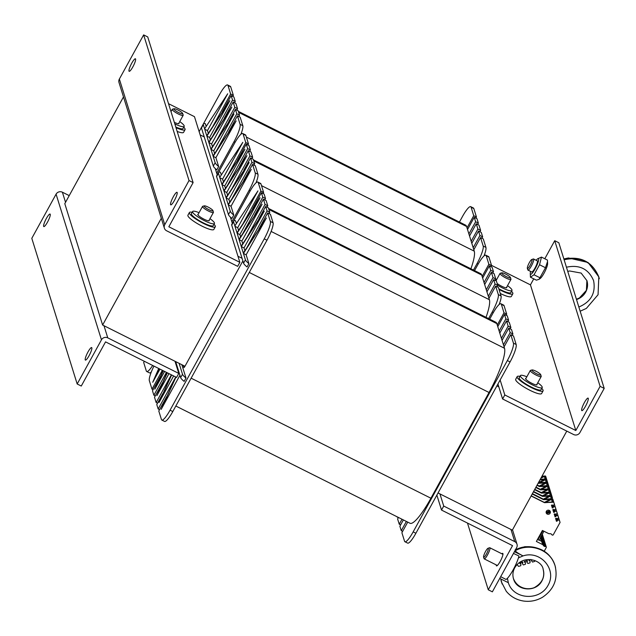 <?xml version="1.0" encoding="UTF-8"?>
<svg xmlns="http://www.w3.org/2000/svg" width="636" height="636" viewBox="0 0 636 636"><rect width="100%" height="100%" fill="white"/><g stroke="black" fill="none" stroke-linecap="round" stroke-linejoin="round"><path stroke-width="0.95" d="M230.359 217.051L232.331 223.387L249.622 191.929A15.566 2.997 116.6 0 1 257.85 182.055A15.566 2.997 116.6 0 1 258.24 182.588L260.887 191.086L243.35 222.99M215.23 168.5L217.21 174.836L234.493 143.378A15.566 2.997 116.6 0 1 242.721 133.504A15.566 2.997 116.6 0 1 243.111 134.037L245.758 142.536L228.221 174.439M200.149 134.872L204.243 136.923M123.487 96.903L64.8 203.655L102.619 325.036L161.298 218.283M498.815 386.847L496.907 385.885M242.054 258.303L237.959 256.252M566.779 431.113L512.338 530.154L438.045 492.964M184.973 366.264L102.619 325.036M268.615 208.489L495.842 322.237A39.488 7.6 116.6 0 1 496.827 323.597L504.515 348.274A39.488 7.6 116.6 0 1 489.044 392.492L430.922 498.227A39.488 7.6 116.6 0 1 410.045 523.269L175.83 406.014M504.078 346.859L510.795 334.639L513.443 343.138A15.566 2.997 116.6 0 1 507.345 360.564L413.162 531.879A15.566 2.997 116.6 0 1 404.933 541.753A15.566 2.997 116.6 0 1 404.544 541.22L401.896 532.722L407.732 522.116M406.364 521.425L401.268 530.702L399.877 526.25L403.359 519.922M401.992 519.238L399.249 524.223L397.611 518.968L398.438 517.458M489.68 319.161L492.725 313.635A15.566 2.997 116.6 0 1 500.953 303.762A15.566 2.997 116.6 0 1 501.343 304.294L503.99 312.793L497.273 325.012M497.773 326.626L504.491 314.407L505.874 318.859L499.157 331.078M499.793 333.105L506.51 320.886L508.148 326.141L501.43 338.36M502.058 340.387L508.776 328.168L510.167 332.62L503.442 344.839M258.844 229.04L267.692 212.933L270.427 214.3L273.075 222.799L270.34 221.431A15.566 2.997 116.6 0 1 264.242 238.866L170.058 410.18A15.566 2.997 116.6 0 1 161.83 420.054A15.566 2.997 116.6 0 1 161.441 419.514L158.793 411.023L166.696 396.649M264.242 238.866L266.977 240.233A15.566 2.997 -63.4 0 0 273.075 222.799M266.977 240.233L172.793 411.548L170.058 410.18M161.83 420.054L164.565 421.422A15.566 2.997 -63.4 0 0 172.793 411.548M258.995 218.617L265.673 206.462L268.408 207.829L269.791 212.281L269.06 213.617M254.551 215.286L263.407 199.179L266.142 200.547L267.78 205.81L267.041 207.145M252.54 208.807L261.388 192.708L264.123 194.075L265.506 198.527L264.775 199.863M258.24 182.588L260.975 183.955A15.566 2.997 -63.4 0 0 260.585 183.422L257.85 182.055M260.975 183.955L263.622 192.454L263.026 193.527M404.933 541.753L407.668 543.12A15.566 2.997 -63.4 0 0 415.896 533.246L413.162 531.879M507.345 360.564L510.072 361.932L415.896 533.246M501.343 304.294L504.07 305.662A15.566 2.997 -63.4 0 0 503.68 305.129L500.953 303.762M504.07 305.662L506.717 314.16L506.129 315.225M504.491 314.407L507.226 315.774L508.609 320.226L507.87 321.57M506.51 320.886L509.237 322.253L510.875 327.508L510.144 328.852M508.776 328.168L511.511 329.535L512.894 333.987L512.163 335.323M510.795 334.639L513.522 336.007L516.17 344.505L513.443 343.138M510.072 361.932A15.566 2.997 -63.4 0 0 516.17 344.505M506.717 314.16L503.99 312.793M512.894 333.987L510.167 332.62M510.875 327.508L508.148 326.141M508.609 320.226L505.874 318.859M398.351 517.625L396.983 516.941M400.616 524.907L399.249 524.223M402.636 531.386L401.268 530.702M158.984 368.618L152.727 382.276L158.73 368.49M163.293 370.78L154.866 389.153L163.039 370.653M167.347 372.807L156.885 395.632L167.093 372.68M171.656 374.962L159.024 402.509L171.402 374.835M176.061 364.674L176.403 363.927L176.53 364.333L176.188 365.08M175.965 377.124L161.17 409.385L175.711 376.997M178.199 371.559L178.549 370.804L178.326 371.957M175.608 361.574L175.282 362.17M168.977 373.626L156.885 395.632M177.786 368.379L177.42 369.047M173.628 375.948L159.024 402.509M164.605 371.432L154.866 389.153M179.932 375.256L161.17 409.385M159.962 369.111L152.727 382.276M179.098 363.323L182.5 374.246A15.566 2.997 28.8 0 0 185.99 378.038L184.146 381.385A15.566 2.997 -151.2 0 1 180.656 377.593L178.668 371.209M178.549 370.804L176.53 364.333M176.403 363.927L175.679 361.614M181.824 364.69L185.99 378.038M242.873 260.935L184.75 366.662L183.923 367.656L183.192 365.374M257.946 190.887L234.851 225.915L257.946 190.887L237.705 227.688L234.978 226.321L237.117 233.205L260.084 197.764L239.852 234.573L237.117 233.205L239.136 239.677L262.104 204.236L241.871 241.044L239.136 239.677L241.275 246.553L264.242 211.112L244.009 247.921L241.275 246.553L243.421 253.43L266.389 217.997L246.156 254.798L243.421 253.43L245.409 259.814L243.572 263.161A15.566 2.997 28.8 0 0 247.054 266.953L248.899 263.606A15.566 2.997 -151.2 0 1 245.409 259.814M234.851 225.915L233.563 221.781A15.566 2.997 -151.2 0 1 233.579 221.121A15.566 2.997 -151.2 0 1 235.535 220.716L236.409 223.514M233.579 221.121L231.743 224.468A15.566 2.997 28.8 0 0 231.719 225.128L243.572 263.161M260.084 197.764L236.99 232.8M262.104 204.236L239.009 239.271M264.242 211.112L241.155 246.148M266.389 217.997L243.294 253.025M237.705 227.688L238.548 230.391M246.156 254.798L248.899 263.606M239.852 234.573L240.567 236.87M244.009 247.921L244.852 250.624M162.355 370.311L151.988 389.168L149.341 380.678A15.566 2.997 116.6 0 1 153.944 366.098M166.457 372.362L153.88 395.242L152.497 390.79L160.399 376.417M171.378 374.827L156.146 402.524L154.508 397.262L162.411 382.888M175.457 377.553L158.165 408.996L156.782 404.544L162.808 393.589M267.692 212.933L270.34 221.431M265.673 206.462L267.064 210.914L247.348 246.768M263.407 199.179L265.045 204.442L247.507 236.346M261.388 192.708L262.779 197.16L243.063 233.015M241.871 241.044L242.706 243.747M267.064 210.914L269.791 212.281M265.045 204.442L267.78 205.81M262.779 197.16L265.506 198.527M260.887 191.086L263.622 192.454M151.988 389.168L153.085 389.717M153.88 395.242L155.248 395.926M156.146 402.524L157.513 403.208M158.165 408.996L159.533 409.679M253.486 159.93L480.713 273.687A39.488 7.6 116.6 0 1 481.706 275.038L489.394 299.723A39.488 7.6 116.6 0 1 486.039 317.34M488.949 298.308L495.667 286.089L498.314 294.579A15.566 2.997 116.6 0 1 492.216 312.014L488.591 318.612M474.559 270.61L477.596 265.077A15.566 2.997 116.6 0 1 485.825 255.203A15.566 2.997 116.6 0 1 486.214 255.744L488.861 264.234L482.144 276.461M482.645 278.075L489.37 265.856L490.753 270.308L484.036 282.527M484.664 284.546L491.382 272.327L493.019 277.59L486.302 289.809M486.93 291.837L493.655 279.609L495.039 284.061L488.321 296.281M243.715 180.489L252.572 164.382L255.298 165.75L257.946 174.248L255.219 172.881A15.566 2.997 116.6 0 1 249.121 190.307L231.83 221.765M256.014 182.842A15.566 2.997 -63.4 0 0 257.946 174.248M152.672 365.462A15.566 2.997 116.6 0 1 146.709 371.496L149.436 372.863A15.566 2.997 -63.4 0 0 151.281 372.084M243.866 170.066L250.552 157.911L253.279 159.278L254.67 163.73L253.931 165.066M239.43 166.727L248.279 150.629L251.013 151.996L252.651 157.251L251.92 158.595M237.411 160.256L246.267 144.149L248.994 145.517L250.385 149.969L249.646 151.312M243.111 134.037L245.846 135.404A15.566 2.997 -63.4 0 0 245.456 134.872L242.721 133.504M245.846 135.404L248.493 143.903L247.905 144.976M486.214 255.744L488.949 257.111A15.566 2.997 -63.4 0 0 488.559 256.57L485.825 255.203M488.949 257.111L491.596 265.602L491.008 266.675M489.37 265.856L492.097 267.223L493.48 271.675L492.749 273.011M491.382 272.327L494.116 273.695L495.754 278.958L495.015 280.293M493.655 279.609L496.382 280.977L497.773 285.429L497.034 286.772M495.667 286.089L498.401 287.456L501.049 295.947L498.314 294.579M499.109 304.541A15.566 2.997 -63.4 0 0 501.049 295.947M491.596 265.602L488.861 264.234M497.773 285.429L495.039 284.061M495.754 278.958L493.019 277.59M493.48 271.675L490.753 270.308M242.817 142.329L219.722 177.364L242.817 142.329L222.584 179.137L219.849 177.77L221.996 184.647L244.955 149.214L224.723 186.014L221.996 184.647L224.007 191.126L246.975 155.685L226.742 192.493L224.007 191.126L226.154 198.003L249.121 162.562L228.888 199.37L226.154 198.003L228.292 204.879L251.26 169.438L231.027 206.247L228.292 204.879L230.28 211.263L228.443 214.602A15.566 2.997 28.8 0 0 231.933 218.402L233.77 215.055A15.566 2.997 -151.2 0 1 230.28 211.263M219.722 177.364L218.434 173.231A15.566 2.997 -151.2 0 1 218.45 172.563A15.566 2.997 -151.2 0 1 220.414 172.165L221.28 174.964M218.45 172.563L216.614 175.91A15.566 2.997 28.8 0 0 216.598 176.57L228.443 214.602M244.955 149.214L221.869 184.241M246.975 155.685L223.888 190.721M249.121 162.562L226.026 197.597M251.26 169.438L228.173 204.474M222.584 179.137L223.427 181.84M231.027 206.247L233.77 215.055M224.723 186.014L225.438 188.312M228.888 199.37L229.723 202.073M146.709 371.496A15.566 2.997 116.6 0 1 146.32 370.963L143.672 362.464L144.324 361.28M252.572 164.382L255.219 172.881M250.552 157.911L251.935 162.363L232.227 198.217M248.279 150.629L249.924 155.884L232.379 187.787M246.267 144.149L247.65 148.601L227.942 184.456M226.742 192.493L227.585 195.196M251.935 162.363L254.67 163.73M249.924 155.884L252.651 157.251M247.65 148.601L250.385 149.969M245.758 142.536L248.493 143.903M238.365 111.38L465.584 225.136A39.488 7.6 116.6 0 1 466.578 226.488L474.265 251.172A39.488 7.6 116.6 0 1 470.918 268.782M473.828 249.757L480.546 237.53L483.193 246.029A15.566 2.997 116.6 0 1 477.095 263.463L473.462 270.062M459.43 222.051L462.467 216.526A15.566 2.997 116.6 0 1 470.696 206.652A15.566 2.997 116.6 0 1 471.093 207.185L473.74 215.684L467.015 227.903M467.524 229.524L474.241 217.305L475.625 221.757L468.907 233.976M469.543 235.996L476.261 223.777L477.898 229.04L471.181 241.259M471.809 243.278L478.526 231.059L479.91 235.511L473.192 247.73M228.586 131.93L237.443 115.831L240.177 117.199L242.825 125.697L240.09 124.33A15.566 2.997 116.6 0 1 233.992 141.756L216.701 173.207M240.885 134.291A15.566 2.997 -63.4 0 0 242.825 125.697M228.745 121.508L235.423 109.36L238.158 110.728L239.541 115.172L238.81 116.515M224.301 118.177L233.158 102.07L235.884 103.437L237.53 108.7L236.791 110.036M222.29 111.705L231.138 95.599L233.873 96.966L235.256 101.418L234.525 102.754M227.99 85.486L230.717 86.854A15.566 2.997 -63.4 0 0 230.327 86.321L227.601 84.954A15.566 2.997 116.6 0 1 227.99 85.486L230.637 93.985L213.1 125.888M230.717 86.854L233.364 95.352L232.776 96.418M471.093 207.185L473.82 208.552A15.566 2.997 -63.4 0 0 473.43 208.02L470.696 206.652M473.82 208.552L476.467 217.051L475.879 218.124M474.241 217.305L476.976 218.673L478.359 223.125L477.62 224.46M476.261 223.777L478.988 225.144L480.625 230.407L479.894 231.743M478.526 231.059L481.261 232.426L482.645 236.878L481.905 238.214M480.546 237.53L483.273 238.898L485.92 247.396L483.193 246.029M483.988 255.99A15.566 2.997 -63.4 0 0 485.92 247.396M476.467 217.051L473.74 215.684M482.645 236.878L479.91 235.511M480.625 230.407L477.898 229.04M478.359 223.125L475.625 221.757M227.688 93.778L204.601 128.814L227.688 93.778L207.455 130.587L204.728 129.219L206.867 136.096L229.835 100.655L209.602 137.463L206.867 136.096L208.886 142.567L231.854 107.134L211.613 143.935L208.886 142.567L211.025 149.444L233.992 114.011L213.76 150.811L211.025 149.444L213.171 156.329L236.139 120.888L215.898 157.696L213.171 156.329L215.159 162.705L213.322 166.052A15.566 2.997 28.8 0 0 216.804 169.852L218.649 166.505A15.566 2.997 -151.2 0 1 215.159 162.705M204.601 128.814L203.313 124.672A15.566 2.997 -151.2 0 1 203.329 124.012A15.566 2.997 -151.2 0 1 205.285 123.615L206.159 126.413M203.329 124.012L201.485 127.359A15.566 2.997 28.8 0 0 201.469 128.019L213.322 166.052M229.835 100.655L206.74 135.691M231.854 107.134L208.759 142.162M233.992 114.011L210.898 149.047M236.139 120.888L213.044 155.923M207.455 130.587L208.298 133.29M215.898 157.696L218.649 166.505M209.602 137.463L210.317 139.761M213.76 150.811L214.602 153.522M199.14 131.628L219.372 94.82A15.566 2.997 116.6 0 1 227.601 84.954M237.443 115.831L240.09 124.33M235.423 109.36L236.815 113.804L217.099 149.659M233.158 102.07L234.795 107.333L217.258 139.236M231.138 95.599L232.53 100.051L212.814 135.905M211.613 143.935L212.456 146.638M236.815 113.804L239.541 115.172M234.795 107.333L237.53 108.7M232.53 100.051L235.256 101.418M230.637 93.985L233.364 95.352M47.501 222.131A7.004 1.351 116.6 0 1 43.797 226.567A7.004 1.351 116.6 0 1 45.728 219.706A7.004 1.351 116.6 0 1 50.069 214.046A7.004 1.351 116.6 0 1 47.501 222.131M89.096 355.651A7.004 1.351 116.6 0 1 85.391 360.087A7.004 1.351 116.6 0 1 87.323 353.226A7.004 1.351 116.6 0 1 91.663 347.566A7.004 1.351 116.6 0 1 89.096 355.651M174.995 361.272L178.78 373.411L107.762 337.859A4.675 4.492 162.7 0 0 101.458 339.823L77.179 383.985L31.8 238.333L56.079 194.163A4.675 4.492 -17.3 0 1 62.384 192.199L69.221 195.618M178.78 373.411L176.57 377.426L105.552 341.874L81.273 386.036L77.179 383.985M501.852 553.789A7.004 1.351 116.6 0 1 502.75 553.368A7.004 1.351 116.6 0 1 500.818 560.237A7.004 1.351 116.6 0 1 496.478 565.889A7.004 1.351 116.6 0 1 496.279 564.919M516.639 547.676A4.675 4.492 162.7 0 0 514.747 541.61L443.729 506.057L441.527 510.072L512.544 545.624L488.265 589.787L492.359 591.838L516.639 547.676M467.476 523.062L488.265 589.787M443.729 506.057L439.953 493.918M436.86 495.102L441.527 510.072M173.318 196.755A7.004 1.351 116.6 0 1 177.015 192.311A7.004 1.351 116.6 0 1 175.091 199.179A7.004 1.351 116.6 0 1 170.75 204.84A7.004 1.351 116.6 0 1 173.318 196.755M131.724 63.234A7.004 1.351 116.6 0 1 135.42 58.79A7.004 1.351 116.6 0 1 133.496 65.659A7.004 1.351 116.6 0 1 129.148 71.312A7.004 1.351 116.6 0 1 131.724 63.234M164.374 228.157L118.996 82.497A4.675 4.492 -17.3 0 1 119.361 79.055L143.641 34.893L189.019 180.552L164.74 224.715A4.675 4.492 162.7 0 0 166.624 230.789L237.641 266.341L239.852 262.326L168.834 226.774L193.113 182.604L189.019 180.552M143.641 34.893L147.735 36.944L193.113 182.604M168.524 103.676L194.473 116.666L239.852 262.326M585.533 406.197A7.004 1.351 116.6 0 1 581.829 410.641A7.004 1.351 116.6 0 1 583.761 403.773A7.004 1.351 116.6 0 1 588.101 398.112A7.004 1.351 116.6 0 1 585.533 406.197M497.932 384.017L502.599 398.979L573.616 434.531A4.675 4.492 162.7 0 0 579.921 432.567L604.2 388.405L558.821 242.745L554.727 240.694L544.798 258.757M491.525 265.371L530.44 284.856L533.755 278.846M530.448 284.856L575.818 430.516L600.106 386.354L554.727 240.694M600.106 386.354L604.2 388.405M502.599 398.979L504.801 394.964L500.142 380.002M530.44 284.856L575.818 430.516L504.801 394.964M530.114 382.371A6.225 1.2 -151.2 0 1 531.283 383.015M541.777 388.389A14.787 2.846 -151.2 0 1 543.08 390.862L541.61 393.541A14.787 2.846 -151.2 0 1 529.852 390.258A14.787 2.846 -151.2 0 1 515.693 379.295L517.163 376.615A14.787 2.846 -151.2 0 1 519.954 376.393M543.08 390.862A14.787 2.846 -151.2 0 1 531.322 387.578A14.787 2.846 -151.2 0 1 517.163 376.615M499.864 285.27A6.225 1.2 -151.2 0 1 501.033 285.914M511.527 291.288A14.787 2.846 -151.2 0 1 512.831 293.752L511.36 296.432A14.787 2.846 -151.2 0 1 500.278 293.49M512.831 293.752A14.787 2.846 -151.2 0 1 501.073 290.477A14.787 2.846 -151.2 0 1 499.006 289.404M202.335 218.275A6.225 1.2 -151.2 0 1 203.504 218.919M213.998 224.301A14.787 2.846 -151.2 0 1 215.302 226.766L213.831 229.445A14.787 2.846 -151.2 0 1 202.073 226.162A14.787 2.846 -151.2 0 1 187.922 215.199L189.393 212.519A14.787 2.846 -151.2 0 1 192.175 212.297M215.302 226.766A14.787 2.846 -151.2 0 1 203.544 223.49A14.787 2.846 -151.2 0 1 189.393 212.519M183.748 127.192A14.787 2.846 -151.2 0 1 185.052 129.665L183.581 132.336A14.787 2.846 -151.2 0 1 177.174 131.437M185.052 129.665A14.787 2.846 -151.2 0 1 175.997 127.661M536.943 384.263A6.535 1.256 -151.2 0 1 537.03 384.748A6.535 1.256 -151.2 0 1 531.267 383.007A6.535 1.256 -151.2 0 1 525.567 378.722A6.535 1.256 -151.2 0 1 525.575 378.452A6.535 1.256 -151.2 0 1 526.028 378.261M537.754 382.777A12.45 2.401 -151.2 0 1 542.214 387.594A12.45 2.401 -151.2 0 1 531.227 384.279A12.45 2.401 -151.2 0 1 520.375 376.13A12.45 2.401 -151.2 0 1 520.391 375.598A12.45 2.401 -151.2 0 1 526.847 376.782M542.214 387.594L541.037 389.741A12.45 2.401 -151.2 0 1 530.05 386.418A12.45 2.401 -151.2 0 1 519.199 378.269A12.45 2.401 -151.2 0 1 519.215 377.736L520.391 375.598M506.693 287.154A6.535 1.256 -151.2 0 1 506.781 287.639A6.535 1.256 -151.2 0 1 503.1 286.9A6.535 1.256 -151.2 0 1 497.177 283.521M495.579 279.268A12.45 2.401 -151.2 0 1 496.597 279.673M507.504 285.667A12.45 2.401 -151.2 0 1 511.964 290.493A12.45 2.401 -151.2 0 1 497.75 285.357M511.964 290.493L510.788 292.632A12.45 2.401 -151.2 0 1 498.815 288.784M209.165 220.167A6.535 1.256 -151.2 0 1 209.252 220.652A6.535 1.256 -151.2 0 1 203.488 218.911A6.535 1.256 -151.2 0 1 197.788 214.634A6.535 1.256 -151.2 0 1 197.796 214.356A6.535 1.256 -151.2 0 1 198.257 214.165M209.983 218.681A12.45 2.401 -151.2 0 1 214.435 223.498A12.45 2.401 -151.2 0 1 203.448 220.183A12.45 2.401 -151.2 0 1 192.597 212.034A12.45 2.401 -151.2 0 1 192.613 211.502A12.45 2.401 -151.2 0 1 199.068 212.686M214.435 223.498L213.259 225.645A12.45 2.401 -151.2 0 1 202.272 222.33A12.45 2.401 -151.2 0 1 191.42 214.173A12.45 2.401 -151.2 0 1 191.436 213.648L192.613 211.502M178.915 123.058A6.535 1.256 -151.2 0 1 179.002 123.543A6.535 1.256 -151.2 0 1 174.351 122.358M179.734 121.579A12.45 2.401 -151.2 0 1 184.186 126.397A12.45 2.401 -151.2 0 1 174.828 123.901M184.186 126.397L183.009 128.536A12.45 2.401 -151.2 0 1 175.806 127.041M213.426 212.162L212.941 210.611A5.032 0.97 -151.2 0 1 208.059 209.252A5.032 0.97 -151.2 0 1 204.299 205.857A5.032 0.97 -151.2 0 1 208.998 207.551A5.032 0.97 -151.2 0 1 212.941 210.611L213.426 212.162A6.225 1.2 28.8 0 1 213.418 212.424A6.225 1.2 28.8 0 1 207.924 210.77A6.225 1.2 28.8 0 1 202.502 206.692A6.225 1.2 28.8 0 1 202.51 206.43A6.225 1.2 28.8 0 1 202.725 206.279L204.299 205.857M541.204 376.258L540.719 374.707A5.032 0.97 -151.2 0 1 535.838 373.348A5.032 0.97 -151.2 0 1 532.07 369.953A5.032 0.97 -151.2 0 1 536.768 371.647A5.032 0.97 -151.2 0 1 540.719 374.707L541.204 376.258A6.225 1.2 28.8 0 1 541.196 376.52A6.225 1.2 28.8 0 1 535.703 374.866A6.225 1.2 28.8 0 1 530.281 370.788A6.225 1.2 28.8 0 1 530.289 370.526A6.225 1.2 28.8 0 1 530.504 370.375L532.07 369.953M183.176 115.06L182.691 113.51A5.032 0.97 -151.2 0 1 177.81 112.143A5.032 0.97 -151.2 0 1 174.041 108.748A5.032 0.97 -151.2 0 1 178.748 110.449A5.032 0.97 -151.2 0 1 182.691 113.51L183.176 115.06A6.225 1.2 28.8 0 1 183.168 115.323A6.225 1.2 28.8 0 1 177.675 113.661A6.225 1.2 28.8 0 1 172.253 109.591A6.225 1.2 28.8 0 1 172.261 109.32A6.225 1.2 28.8 0 1 172.475 109.177L174.041 108.748M510.954 279.148L510.47 277.598A5.032 0.97 -151.2 0 1 505.588 276.239A5.032 0.97 -151.2 0 1 501.82 272.844A5.032 0.97 -151.2 0 1 506.518 274.537A5.032 0.97 -151.2 0 1 510.47 277.598L510.954 279.148A6.225 1.2 28.8 0 1 510.947 279.419A6.225 1.2 28.8 0 1 505.453 277.757A6.225 1.2 28.8 0 1 500.023 273.679A6.225 1.2 28.8 0 1 500.031 273.416A6.225 1.2 28.8 0 1 500.254 273.265L501.82 272.844M488.337 548.463A5.032 0.97 116.6 0 1 486.365 554.099A5.032 0.97 116.6 0 1 483.583 557.12A5.032 0.97 116.6 0 1 485.093 552.358A5.032 0.97 116.6 0 1 487.995 548.296A5.032 0.97 116.6 0 1 488.337 548.463M483.583 557.12L484.06 558.67A6.225 1.2 -63.4 0 0 484.219 558.885A6.225 1.2 -63.4 0 0 487.796 554.401A6.225 1.2 -63.4 0 0 489.951 547.962A6.225 1.2 -63.4 0 0 489.792 547.747A6.225 1.2 -63.4 0 0 489.529 547.755L487.995 548.296M513.483 553.415L518.96 555.999A15.566 2.997 -63.4 0 1 513.165 569.832A15.566 2.997 -63.4 0 1 506.065 579.46L501.025 576.868M499.729 578.442L508.323 582.679C513.363 599.621 539.718 601.338 548.089 585.263C557.192 569.546 540.592 550.092 523.038 555.904C518.475 553.582 515.899 551.841 515.311 550.697L515.192 550.307M514.445 551.674L523.038 555.904L518.427 557.907M513.443 578.617C516.941 590.916 536.259 592.41 541.952 580.827C543.907 577.122 544.305 573.282 543.144 569.307M543.176 569.411L543.192 569.466C544.313 573.362 543.899 577.146 541.952 580.827C536.204 592.514 516.766 591.242 513.538 578.951L513.3 578.092M555.546 567.487L555.053 565.69C550.649 549.981 530.066 542.222 515.311 550.697M500.786 578.959L502.114 584.007M501.462 582.043L500.985 580.326M515.422 549.886C530.209 541.769 550.609 549.87 555.029 565.603L555.22 566.255M527.339 268.344A5.032 0.97 116.6 0 1 528.85 263.582A5.032 0.97 116.6 0 1 531.752 259.52A5.032 0.97 116.6 0 1 530.583 264.449A5.032 0.97 116.6 0 1 527.339 268.344L527.816 269.895A6.225 1.2 -63.4 0 0 527.975 270.109L531.712 271.977A6.225 1.2 -63.4 0 0 532.237 271.826A6.225 1.2 -63.4 0 0 535.003 268.026A6.225 1.2 -63.4 0 0 537.484 261.356A6.225 1.2 -63.4 0 0 537.277 260.84M530.639 271.445A8.793 1.693 -63.4 0 0 530.281 273.544A8.793 1.693 -63.4 0 0 530.337 273.973A8.793 1.693 -63.4 0 0 536.299 266.579A8.793 1.693 -63.4 0 0 537.682 258.757A8.793 1.693 -63.4 0 0 536.212 260.307M547.532 261.507L547.588 263.717A8.793 1.693 116.6 0 1 544.885 271.612A8.793 1.693 116.6 0 1 540.187 278.504L539.034 279.323L545.489 267.732L547.532 261.507L547.429 260.076L541.482 257.095L539.543 264.751L534.017 274.792L530.44 277.185L530.281 273.544M537.682 258.757L541.482 257.095M530.44 277.185L536.387 280.166L539.034 279.323M539.543 264.751L545.489 267.732M534.017 274.792L539.964 277.773M527.975 270.109A6.225 1.2 -63.4 0 0 531.553 265.625A6.225 1.2 -63.4 0 0 533.707 259.186A6.225 1.2 -63.4 0 0 533.548 258.971A6.225 1.2 -63.4 0 0 533.286 258.979L531.752 259.52M578.847 307.029C590.987 301.861 595.9 293.069 593.595 280.651C588.65 269.052 579.714 264.544 566.795 267.136L566.453 267.239M586.933 280.635L586.948 280.691C588.069 284.586 587.656 288.37 585.708 292.051C583.633 295.692 580.573 298.197 576.526 299.564M576.494 299.461C580.557 298.157 583.633 295.692 585.708 292.051C587.664 288.346 588.062 284.507 586.901 280.532M563.941 259.17C580.668 255.759 592.283 261.642 598.786 276.827L598.977 277.479M599.303 278.711L598.81 276.914C592.355 261.913 580.795 256.197 564.132 259.774M547.326 481.516L546.729 479.592A0.469 0.453 162.7 0 0 546.268 479.282L540.139 479.584L546.268 479.282A0.469 0.453 -17.3 0 1 546.729 479.592L547.747 482.867A0.469 0.453 162.7 0 0 547.286 482.557A0.469 0.453 -17.3 0 1 547.747 482.867L548.773 486.143A0.469 0.453 162.7 0 0 548.312 485.832A0.469 0.453 -17.3 0 1 548.773 486.143L549.79 489.426A0.469 0.453 162.7 0 0 549.329 489.108A0.469 0.453 -17.3 0 1 549.79 489.426L551.833 495.977A0.469 0.453 162.7 0 0 551.372 495.667A0.469 0.453 -17.3 0 1 551.833 495.977L552.43 497.901M538.167 483.161L547.286 482.557L550.355 492.391A0.469 0.453 -17.3 0 1 550.808 492.701A0.469 0.453 162.7 0 0 550.355 492.391L552.398 498.942A0.469 0.453 -17.3 0 1 552.851 499.252A0.469 0.453 162.7 0 0 552.398 498.942L553.415 502.217A0.469 0.453 162.7 0 1 553.877 502.527L554.473 504.459L553.185 505.397L551.436 505.159L552.326 508.021L553.63 506.828L555.228 506.868L554.473 504.459M539.972 479.886L545.37 479.727L546.165 482.271L538.39 482.764M542.015 476.165L545.251 475.998L547.286 482.557L538.31 482.899M536.975 485.332L539.455 486.572L537.086 485.133L539.36 486.278L547.047 485.618M549.79 489.418L549.369 488.066M538.438 483.296L546.388 483.002L547.183 485.546M537.166 484.982L539.288 486.047M535.782 487.502L540.473 489.847L535.894 487.303L540.385 489.553L548.065 488.893M539.455 486.572L547.413 486.278L548.208 488.83M535.973 487.152L540.314 489.323M542.277 534.097L544.257 540.457A0.779 0.747 162.7 0 0 543.883 540.02L542.126 534.375M544.241 551.213L546.237 547.588A0.779 0.747 162.7 0 0 545.927 546.57L543.764 539.956A0.62 0.596 162.7 0 0 543.223 539.948L541.721 535.115M545.807 546.515A0.62 0.596 162.7 0 0 545.267 546.499A0.62 0.596 162.7 0 1 544.734 546.491L543.995 546.117A0.62 0.596 162.7 0 1 543.788 545.958L542.858 544.766L540.815 538.207L541.753 539.4A0.62 0.596 162.7 0 0 541.952 539.567L542.691 539.932A0.62 0.596 162.7 0 0 543.223 539.948A0.62 0.596 162.7 0 1 542.691 539.932L541.665 536.657A0.62 0.596 162.7 0 0 542.206 536.673A0.62 0.596 162.7 0 1 542.739 536.681L542.858 536.744A0.779 0.747 162.7 0 1 543.239 537.182A0.779 0.747 162.7 0 0 542.858 536.744L542.739 536.681A0.62 0.596 162.7 0 0 542.206 536.673A0.62 0.596 162.7 0 1 541.665 536.657L541.379 535.727M540.433 537.452L540.616 538.04A0.62 0.596 162.7 0 1 540.815 538.207A0.62 0.596 162.7 0 0 540.616 538.04L541.634 541.323L539.312 540.155A0.469 0.453 162.7 0 1 539.121 539.972M533.397 491.835L542.516 496.406L533.509 491.644L542.428 496.112L550.108 495.452M541.037 536.347L541.665 536.657L541.037 536.347M534.59 489.672L541.498 493.123L534.701 489.474L541.403 492.836L549.091 492.177M541.498 493.123L549.456 492.836L550.251 495.38M533.588 491.493L542.357 495.873M546.3 547.016L545.275 543.732A0.779 0.747 162.7 0 0 544.901 543.295L543.883 540.02A0.779 0.747 162.7 0 1 544.257 540.457L545.275 543.732A0.779 0.747 162.7 0 0 544.901 543.295L544.782 543.239A0.62 0.596 162.7 0 0 544.249 543.223L543.223 539.948A0.62 0.596 162.7 0 1 543.764 539.956L542.055 534.494M539.145 540.075L541.634 541.323A0.62 0.596 162.7 0 1 541.84 541.482L542.77 542.675A0.62 0.596 162.7 0 0 542.977 542.842L543.708 543.208A0.62 0.596 162.7 0 0 544.249 543.223A0.62 0.596 162.7 0 1 543.708 543.208L540.982 536.45M532.205 494.005L543.542 499.681L532.316 493.814L543.446 499.387L551.126 498.727M540.528 537.277L541.753 539.4A0.62 0.596 162.7 0 0 541.952 539.567L544.734 546.491M542.516 496.406L550.474 496.112L551.269 498.656M532.396 493.655L543.375 499.157M519.914 563.687L519.676 562.932L520.876 564.172L520.797 565.714L518.793 566.342A0.469 0.453 162.7 0 1 518.268 566.151L517.171 564.458M519.676 562.932L522.649 562.001L522.363 563.703L523.309 564.935L525.4 564.283L525.479 562.733L524.279 561.493L527.252 560.57L526.966 562.272L527.912 563.496L530.011 562.844L530.09 561.302L528.89 560.062L530.663 559.505M532.093 559.887L531.577 560.833L532.523 562.065L534.614 561.413L534.757 560.499M542.858 544.766A0.62 0.596 162.7 0 0 542.659 544.599L536.371 541.451L542.405 530.48L548.693 533.62A0.62 0.596 162.7 0 0 548.947 533.691L550.506 533.739A0.62 0.596 162.7 0 1 550.768 533.811L551.499 534.176A0.62 0.596 162.7 0 1 551.817 534.59A0.62 0.596 162.7 0 0 552.135 535.003L552.255 535.067A0.779 0.747 162.7 0 0 553.304 534.733L560.07 522.426L558.615 517.752L557.327 518.698L555.578 518.459L556.468 521.313L557.772 520.129L559.37 520.168M558.615 517.752L557.239 513.324L555.943 514.262L554.195 514.023L555.085 516.885L556.389 515.693L557.987 515.74M557.239 513.324L555.856 508.887L554.568 509.834L552.811 509.595L553.702 512.449L555.013 511.265L556.611 511.304M555.856 508.887L555.228 506.868M531.124 495.985L544.472 502.663L553.415 502.217M547.238 514.079A2.139 2.059 162.7 0 0 550.299 511.606A2.139 2.059 162.7 0 0 547.644 510.271A2.139 2.059 162.7 0 0 547.238 514.079M550.021 511.05A2.139 2.059 -17.3 0 1 546.117 512.266M549.806 510.788A1.948 1.868 -17.3 0 1 546.149 511.924M543.788 545.958L541.84 541.482A0.62 0.596 162.7 0 0 541.634 541.323L542.659 544.599M540.886 536.625L542.77 542.675A0.62 0.596 162.7 0 0 542.977 542.842L543.995 546.117M545.927 546.57L544.782 543.239A0.62 0.596 162.7 0 0 544.249 543.223L545.267 546.499M530.09 561.302L529.629 559.823M529.12 560.817L528.89 560.062M531.577 560.833L531.179 559.569M525.479 562.733L525.026 561.262M524.517 562.248L524.279 561.493M527.49 561.326L527.252 560.57M526.966 562.272L526.513 560.801M520.876 564.172L520.415 562.693M522.879 562.757L522.649 562.001M522.363 563.703L521.902 562.232M543.867 531.203L539.344 540.266L537.436 539.527M542.898 530.726L537.921 539.773M552.851 499.252L553.877 502.527M553.972 506.717L553.527 505.294M553.63 506.828L553.185 505.397M553.113 507.774L552.223 504.912M552.326 508.021L551.436 505.159M543.542 499.681L551.499 499.387L552.263 501.971L544.472 502.663M531.203 495.826L544.392 502.432M555.355 511.153L554.91 509.722M555.013 511.265L554.568 509.834M554.489 512.211L553.598 509.349M553.702 512.449L552.811 509.595M556.739 515.589L556.293 514.158M556.389 515.693L555.943 514.262M555.872 516.639L554.982 513.777M555.085 516.885L554.195 514.023M558.114 520.017L557.669 518.586M557.772 520.129L557.327 518.698M557.255 521.075L556.365 518.213M556.468 521.313L555.578 518.459M551.833 495.977L551.412 494.625M540.473 489.847L548.431 489.561L549.226 492.105M534.781 489.323L541.331 492.598M545.251 475.998A0.469 0.453 -17.3 0 1 545.704 476.316L546.729 479.592M541.856 476.459L544.352 476.451L545.139 478.995L540.266 479.345M268.933 209.506L496.827 323.597M271.119 231.432L504.515 348.274M191.134 378.182L430.922 498.227M249.264 272.454L489.044 392.492M180.656 377.593L182.5 374.246M231.719 225.128L233.563 221.781M253.804 160.948L481.706 275.038M261.491 185.633L489.394 299.723M492.216 312.014L493.321 312.562M216.598 176.57L218.434 173.231M249.121 190.307L250.218 190.864M238.675 112.397L466.578 226.488M246.37 137.074L474.265 251.172M477.095 263.463L478.193 264.012M201.469 128.019L203.313 124.672M233.992 141.756L235.097 142.305M101.458 339.823L56.079 194.163M62.384 192.199L65.54 202.312M103.986 325.719L107.762 337.859M514.747 541.61L510.97 529.47M119.361 79.055L164.74 224.715M514.166 567.948A6.225 1.2 28.8 0 0 514.739 567.773L514.747 567.765A6.225 1.2 28.8 0 0 514.763 567.725A6.225 1.2 -151.2 0 1 514.747 567.757A6.225 1.2 -151.2 0 1 514.174 567.94M507.433 578.283L508.323 582.679M538.461 482.629L544.241 479.663M539.559 482.708L545.37 479.727M539.249 486.023L545.267 482.939M540.576 485.983L546.388 483.002M540.274 489.299L546.284 486.214M541.602 489.259L547.413 486.278M542.309 495.857L548.327 492.773M543.645 495.818L549.456 492.836M543.335 499.133L549.353 496.048M544.662 499.093L550.474 496.112M549.56 510.581A1.948 1.868 -17.3 0 1 546.237 511.614M549.075 510.318A1.479 1.423 -17.3 0 1 546.483 511.121M544.352 502.408L550.371 499.324M545.688 502.368L551.499 499.387M541.292 492.582L547.31 489.497M542.619 492.534L548.431 489.561M541.371 477.334L543.223 476.388M540.878 478.224L544.352 476.451M517.004 544.233L512.513 529.828M208.799 220.835L213.418 212.424M197.883 214.841L202.51 206.43M536.569 384.931L541.196 376.52M525.662 378.937L530.289 370.526M178.549 123.734L183.168 115.323M170.997 111.61L172.261 109.32M506.32 287.83L510.947 279.419M495.985 280.778L500.031 273.416M502.957 554.338L489.792 547.747M497.384 565.476L484.219 558.885M543.128 569.268C544.973 576.598 542.46 582.441 535.607 586.805C530.901 590.415 517.672 589.866 513.339 578.299M543.184 569.466C542.182 560.062 523.094 553.725 514.739 567.757L514.715 567.805M514.739 567.765C512.807 571.438 512.401 575.167 513.538 578.959L513.538 578.959M555.053 565.69C558.185 578.903 554.035 589.413 542.587 597.204C536.657 600.686 530.297 601.966 523.523 601.036C516.472 599.915 510.708 596.648 506.232 591.234L501.454 582.019M555.045 565.643C550.538 552.636 540.433 546.324 524.724 546.722L515.216 549.743M537.293 260.847L533.548 258.971M586.941 280.691L581.145 273.075L569.562 270.968L567.757 271.429M586.885 280.492L586.408 290.358L579.364 298.03L576.423 299.23M598.802 276.867L588.062 262.485L568.481 257.946L563.878 258.955M598.81 276.914L598.063 294.73L586.344 308.428L580.151 311.219"/></g></svg>
